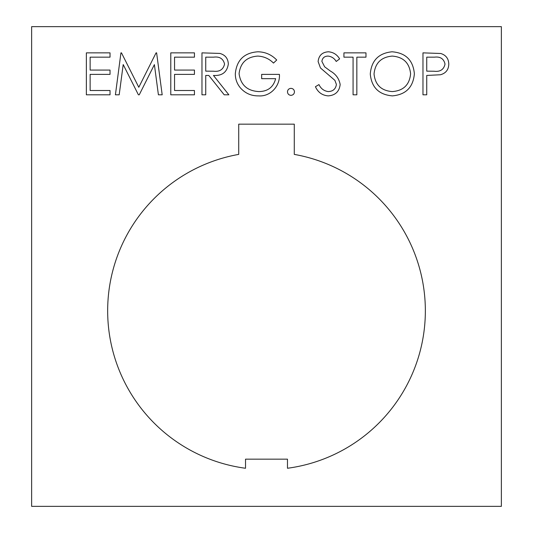 <?xml version="1.0" encoding="UTF-8"?>
<svg xmlns="http://www.w3.org/2000/svg" width="533" height="533" viewBox="0 0 533 533"><rect width="100%" height="100%" fill="white"/><g stroke="black" fill="none" stroke-linecap="round" stroke-linejoin="round"><path stroke-width="0.8" d="M425.354 310.799A158.854 158.854 0 0 0 294.283 154.397L294.283 124.162L238.717 124.162L238.717 154.397A158.854 158.854 0 0 0 245.526 468.26L245.526 459.166L287.474 459.166L287.474 468.26A158.854 158.854 0 0 0 425.354 310.799M235.313 73.814C236.619 60.136 244.141 52.794 257.872 51.788C265.267 51.928 271.544 54.672 276.714 60.022L273.489 63.081C269.125 58.71 263.875 56.378 257.745 56.092C246.659 56.904 240.436 62.761 239.077 73.647C240.669 85 247.299 90.976 258.958 91.576C267.879 91.436 273.442 87.132 275.641 78.671L261.663 78.671L261.663 74.373L279.405 74.373C280.305 85.92 270.424 96.819 258.625 95.88C251.336 96 245.273 93.355 240.456 87.952C237.032 83.861 235.32 79.15 235.313 73.814M290.965 95.34C288.839 95.134 287.68 93.975 287.474 91.849C287.667 89.717 288.833 88.551 290.965 88.351C293.097 88.551 294.263 89.717 294.463 91.849C294.256 93.975 293.09 95.141 290.965 95.34M340.167 84.527C339.308 91.563 335.317 95.347 328.188 95.88C322.218 95.38 317.968 92.329 315.429 86.712L318.974 84.587C320.873 88.625 323.944 90.956 328.188 91.576C332.952 91.409 335.69 89.044 336.403 84.467L334.897 80.356L320.466 67.964L318.121 61.575C318.774 55.445 322.218 52.181 328.455 51.788C333.318 52.207 337.043 54.573 339.628 58.89L336.223 61.468C334.304 58.284 331.579 56.491 328.035 56.092C324.437 56.165 322.385 57.937 321.885 61.402L324.65 66.818L330.287 70.996C335.797 74.08 339.088 78.591 340.167 84.527M353.073 94.807L353.073 57.164L343.932 57.164L343.932 52.86L365.978 52.86L365.978 57.164L356.837 57.164L356.837 94.807L353.073 94.807M392.388 95.88C378.93 94.727 371.561 87.445 370.275 74.02C371.408 60.555 378.67 53.14 392.055 51.788C405.7 52.867 413.142 60.209 414.368 73.814C413.175 87.292 405.846 94.647 392.388 95.88M501.366 506.35L501.366 26.65L31.634 26.65L31.634 506.35L501.366 506.35M426.733 94.807L422.969 94.807L422.969 52.86L440.751 53.493C445.954 55.112 448.633 58.65 448.779 64.113C448.626 69.723 445.835 73.274 440.411 74.76L426.733 75.446L426.733 94.807M205.738 94.807L201.974 94.807L201.974 52.86L219.869 53.433C225.266 54.946 228.084 58.497 228.324 64.08C227.071 72.208 222.114 75.992 213.453 75.446L228.864 94.807L224.206 94.807L208.796 75.446L205.738 75.446L205.738 94.807M194.445 94.807L170.787 94.807L170.787 52.86L194.445 52.86L194.445 57.164L174.551 57.164L174.551 70.07L194.445 70.07L194.445 74.373L174.551 74.373L174.551 90.503L194.445 90.503L194.445 94.807M123.203 64.56L119.192 94.807L115.408 94.807L120.944 52.86L121.477 52.86L138.793 87.279L156.069 52.86L156.615 52.86L162.185 94.807L158.408 94.807L154.39 64.626L139.246 94.807L138.4 94.807L123.203 64.56M110.031 94.807L86.366 94.807L86.366 52.86L110.031 52.86L110.031 57.164L90.13 57.164L90.13 70.07L110.031 70.07L110.031 74.373L90.13 74.373L90.13 90.503L110.031 90.503L110.031 94.807M434.408 57.164L426.733 57.164L426.733 71.142L434.082 71.235C440.138 71.982 443.782 69.616 445.015 64.127C443.836 58.757 440.305 56.438 434.408 57.164M410.603 73.807C409.451 62.881 403.328 56.971 392.241 56.092C381.188 57.071 375.125 63.041 374.039 74C375.192 84.867 381.255 90.73 392.241 91.576C403.394 90.763 409.517 84.84 410.603 73.807M213.606 57.164L205.738 57.164L205.738 71.142L213.42 71.202C219.543 71.962 223.26 69.583 224.56 64.073C223.247 58.683 219.596 56.378 213.606 57.164"/></g></svg>
